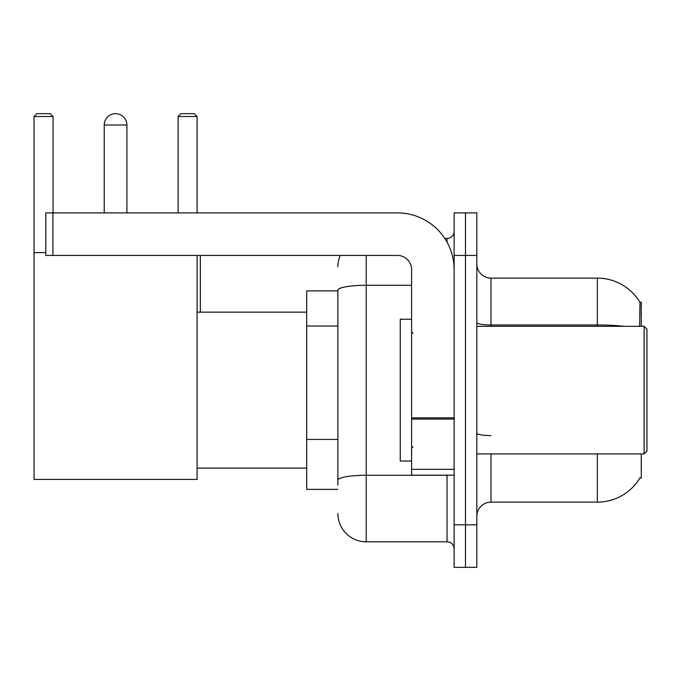 <?xml version="1.0" encoding="UTF-8"?>
<svg xmlns="http://www.w3.org/2000/svg" width="681" height="681" viewBox="0 0 681 681"><rect width="100%" height="100%" fill="white"/><g stroke="black" fill="none" stroke-linecap="round" stroke-linejoin="round"><path stroke-width="1.02" d="M641.281 326.318L641.281 302.219L639.987 302.398A49.619 49.619 0 0 0 597.331 278.12A49.619 49.619 0 0 1 639.885 302.219A49.619 49.619 0 0 0 597.331 278.12L490.992 278.12A14.182 14.182 0 0 1 476.819 263.939A14.182 14.182 0 0 0 490.992 278.12L490.992 326.318M641.281 453.921L641.281 478.019L639.885 478.019L640.131 477.602A49.619 49.619 0 0 1 597.331 502.127A49.619 49.619 0 0 0 639.885 478.019M337.878 290.881L306.688 290.881L306.688 489.367L337.878 489.367M476.819 516.3A14.182 14.182 0 0 1 490.992 502.127L597.331 502.127L597.331 453.921M465.472 524.813L465.472 567.341L476.819 567.341L476.819 524.813L465.472 524.813L465.472 567.341L454.133 567.341L454.133 524.813L465.472 524.813L465.472 255.435L465.472 524.813M454.133 524.813L454.133 212.898L465.472 212.898L465.472 255.435L465.472 212.898L476.819 212.898L476.819 524.813M639.646 326.318L639.987 302.398A49.619 49.619 0 0 0 597.331 278.12L597.331 324.982L490.992 324.982A14.182 2.46 0 0 1 476.819 322.522M337.878 485.11L337.878 290.208A28.355 4.92 180 0 1 366.233 285.288L411.605 285.288M366.233 255.435L366.233 541.821L447.042 541.821L447.042 475.185M444.787 238.418L447.042 238.418A7.091 7.091 0 0 0 454.133 231.336M454.133 548.912A7.091 7.091 0 0 0 447.042 541.821M337.878 266.773A28.355 28.355 0 0 1 340.245 255.435M366.233 541.821A28.355 28.355 0 0 1 337.878 513.465M104.227 124.998A11.339 11.339 0 0 1 115.574 113.659A11.339 11.339 0 0 1 126.913 124.998L104.227 124.998L104.227 212.898M126.913 212.898L126.913 124.998M197.09 255.435L197.09 479.441L34.05 479.441L34.05 116.494L36.885 113.659L50.215 113.659L53.05 116.494L34.05 116.494M53.05 212.898L53.05 116.494M34.05 252.6L45.814 252.6M197.09 116.494L178.099 116.494L180.933 113.659L194.255 113.659L197.09 116.494L197.09 212.898M178.099 116.494L178.099 212.898M200.35 312.145L200.35 255.435M454.133 475.185L411.605 475.185L411.605 417.853L454.133 417.853M454.133 269.608A56.71 56.71 0 0 0 397.423 212.898L52.905 212.898L52.905 255.435L397.423 255.435A14.182 14.182 0 0 1 411.605 269.608L411.605 417.853M52.905 255.435L45.814 255.435L45.814 212.898L52.905 212.898M644.115 326.318L646.95 329.161L646.95 451.086L644.115 453.921L644.115 326.318L476.819 326.318M411.605 319.236L400.258 319.236L400.258 461.011L411.605 461.011M337.878 326.029L306.688 326.029M337.878 439.449L306.688 439.449M490.992 453.921L490.992 502.127M623.915 326.318A49.619 8.615 180 0 0 597.331 324.982L597.331 326.318M476.819 255.435L454.133 255.435M490.992 435.568A14.182 2.46 -0 0 1 476.819 433.107M449.511 475.185A7.091 1.234 0 0 1 447.042 475.261L366.233 475.261A28.355 4.92 180 0 0 337.878 480.19M447.042 242.155L447.042 238.418M454.133 419.087L411.605 419.087M411.605 469.328L454.133 469.328M197.09 468.102L306.688 468.102M197.09 312.145L306.688 312.145M476.819 453.921L644.115 453.921M413.018 333.409L411.605 331.996M413.018 446.83L411.605 448.251"/></g></svg>
